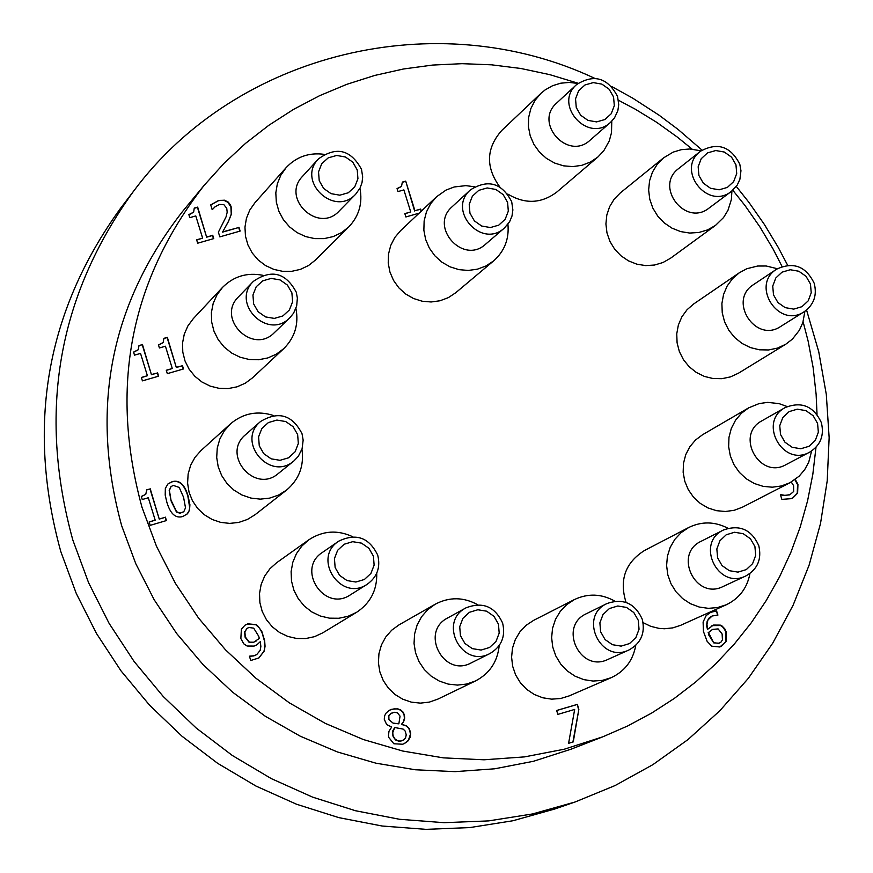 <?xml version="1.0" encoding="UTF-8"?>
<svg xmlns="http://www.w3.org/2000/svg" width="873" height="873" viewBox="0 0 873 873"><rect width="100%" height="100%" fill="white"/><g stroke="black" fill="none" stroke-linecap="round" stroke-linejoin="round"><path stroke-width="1.31" d="M146.795 489.906L149.992 488.967L159.246 519.097L165.15 517.351L166.165 520.646M141.361 496.584L145.649 494.402M149.174 522.065L155.187 520.166L148.301 497.752L142.255 499.531L141.317 496.464L145.769 494.304L146.762 489.775L149.992 488.967M150.221 488.76L159.246 519.097M159.475 518.9L165.15 517.351M165.379 517.154L166.427 520.57L150.189 525.36L149.141 521.945L155.187 520.166M167.845 484.035L171.916 481.907C179.074 479.812 184.389 484.559 187.859 496.159L189.692 507.671L188.994 511.142L186.647 514.568M188.088 495.951L189.91 504.747L189.528 509.985L187.52 513.739L182.839 516.489C175.659 518.66 170.333 513.913 166.852 502.237L165.204 495.1L165.346 488.4L167.954 483.926L172.145 481.7C179.303 479.604 184.618 484.351 188.088 495.951L187.859 496.159M171.381 500.906L176.673 511.796L180.122 513.062L183.81 511.687L185.513 507.813L183.57 497.283L179.216 487.44L173.28 485.41L171.053 486.588L169.406 490.386L171.152 501.113L176.444 511.993L179.882 513.259L183.69 511.785M170.933 486.687L169.176 490.593L171.152 501.113M163.928 338.462L167.103 337.556L176.324 367.5L182.206 365.798L183.199 369.039M158.526 345.075L163.055 342.631M166.317 370.403L172.287 368.504L165.423 346.221L159.41 347.956L158.471 344.911L163.175 342.511L163.895 338.298L167.103 337.556M167.332 337.305L176.324 367.5M176.564 367.271L182.206 365.798M182.435 365.558L183.483 368.963L167.321 373.644L166.274 370.25L172.287 368.504M401.831 724.306L406.589 725.878L409.219 728.519L410.703 733.058L410.212 737.238L407.942 741.013L404.341 743.6L402.649 744.233L393.865 743.774L388.834 737.51L388.485 735.961L388.954 731.312L391.704 727.045L386.663 724.59L384.251 719.243L384.677 715.685L386.019 713.176L388.878 710.567L391.835 709.269L397.706 708.811L400.696 709.956L402.944 711.953L404.363 714.758L404.679 718.152L403.653 721.709L401.536 724.448L405.629 725.649L408.007 727.405L409.655 730.166L410.452 734.226L408.411 740.217L404.199 743.665M393.188 735.819L394.738 738.765L397.946 740.915L400.903 741.079L403.883 739.813L405.541 737.947L406.24 734.837L405.203 731.127L403.239 729.13L394.738 727.515L392.741 732.622L393.199 736.79L395.589 739.977L399.103 741.319L402.584 740.544M394.738 727.515L392.73 730.941L392.894 735.961M393.559 723.15L398.852 723.826L393.276 723.291L388.616 719.374L393.276 723.291M389.631 710.153L394.018 708.876L397.411 708.952L400.401 710.098L402.649 712.106L404.068 714.9L404.385 718.293L403.359 721.851L401.493 724.317M398.852 723.826L400.052 716.133L397.411 712.826L394.28 712.27L390.722 713.612L388.856 716.078L388.911 719.232M391.519 713.11L388.758 715.751L388.616 719.374M139.036 345.653L142.223 344.737L151.444 374.713L157.336 373.011L158.329 376.252M133.624 352.266L138.196 349.789M141.415 377.627L147.395 375.717L140.531 353.412L134.507 355.147L133.569 352.103L138.316 349.669L139.003 345.479L142.223 344.737M142.452 344.486L151.444 374.713M151.673 374.484L157.336 373.011M157.566 372.771L158.613 376.176L142.408 380.868L141.371 377.463L147.395 375.717M578.854 709.378L573.255 741.919L568.596 743.294L574.674 709.433L557.825 714.398L556.647 710.48L577.348 704.38L578.854 709.378L572.917 742.017M577.348 704.38L578.515 709.52M556.658 710.524L577.009 704.522M210.731 204.959L218.294 200.812L220.825 200.299L224.241 200.474L228.006 202.383L230.909 207.087L231.247 214.18L228.595 221.087L222.539 232.131L238.7 227.526L239.835 231.159M212.761 209.116L212.161 209.618L210.709 204.904L218.534 200.528L224.481 200.19L228.257 202.1L230.243 204.62L231.149 206.803L231.247 214.18M231.487 213.907L228.595 221.087M228.835 220.804L222.539 232.131M222.79 231.858L238.7 227.526M238.951 227.242L240.14 231.072L219.832 236.878L218.381 232.185L226.096 216.755L227.187 212.226L226.751 208.32L223.837 204.631L219.396 204.446L215.042 206.814L212.401 209.553M711.975 625.625L720.531 625.526L723.193 627.436L725.496 631.081L725.649 641.841L720.727 646.675M716.569 610.86L717.912 615.105L712.15 615.989L707.97 619.95L706.955 624.119L707.479 629.422L713.448 625.068L720.29 625.112L722.058 625.996L724.841 628.909L726.434 632.456L726.03 641.677L719.821 646.991L711.79 646.173L707.141 641.36L703.442 631.474L703.103 622.013L706.17 615.574L710.72 612.289L716.569 610.86L717.486 615.127M710.535 612.377L716.187 611.024M714.114 642.735L718.708 643.368L721.033 642.059L722.44 639.854L722.124 633.994L718.119 628.909L712.586 629.411L708.483 632.609L713.732 642.888L719.188 643.205M708.483 632.609L708.69 634.878L713.732 642.888M712.401 629.498L708.112 632.772M707.479 629.422L706.563 625.505L707.195 621.052L709.312 617.778L712.15 615.989M194.297 208.276L197.44 207.381L206.639 237.172L212.488 235.503L213.47 238.689M188.917 214.813L193.533 212.259M196.698 240.01L202.623 238.111L195.781 215.937L189.79 217.65L188.863 214.616L193.653 212.117L194.253 208.069L197.44 207.381M197.669 207.097L206.639 237.172M206.879 236.899L212.488 235.503M212.728 235.23L213.765 238.602L197.68 243.196L196.632 239.824L202.623 238.111M247.07 628.374L244.626 631.877L245.062 637.17L249.111 642.321L253.694 642.222L256.487 640.869M260.285 641.666L256.968 644.787L254.098 646.075L247.081 646.02L243.785 643.837L240.85 638.545L241.385 629.193L244.964 625.188L247.834 623.824L256.116 624.631L257.393 625.505L261.78 631.321L264.65 640.64L265.054 646.293L264.213 651.105L258.877 657.969L250.747 660.49L249.416 656.18L254.054 655.765L256.749 654.564L260.165 650.385L260.863 646.435L260.285 641.666L256.837 644.863M249.449 656.289L253.792 655.918L256.618 654.641M244.833 625.264L247.583 623.999L255.865 624.795L259.467 628.08L261.987 632.532L264.399 640.804L264.617 648.497L263.952 651.258L258.757 658.056M253.945 642.059L259.314 638.425L258.746 636.286L253.683 628.145L248.936 627.501L247.201 628.287L244.877 631.714L245.313 637.006L249.362 642.157L253.694 642.222M794.888 479.703L797.551 484.58L797.235 493.321L792.717 497.97M780.462 494.871L784.325 495.537L790.643 494.522M795.238 479.452L797.944 484.373L797.627 493.114L792.913 497.872L790.829 498.701L781.892 499.378L780.429 494.773M780.724 494.631L784.718 495.34L789.694 494.882L793.666 491.499L793.601 485.661L791.254 482.027M419.149 213.154L405.88 216.962L404.832 213.612L410.736 211.921L404.886 213.787M410.736 211.921L403.883 189.899L397.979 191.591L397.04 188.579L401.515 186.386L402.344 182.086L405.716 181.126L414.926 210.709L420.699 209.062L421.332 211.102M420.699 209.062L421.037 211.375M414.926 210.709L420.404 209.334M405.716 181.126L414.631 210.993M402.377 182.282L405.421 181.409M397.106 188.764L401.362 186.527M493.649 260.885L455.761 292.717L448.362 297.628L440.014 300.77L431.142 301.982L422.161 301.218L413.507 298.501L405.596 293.961L398.83 287.828L393.516 280.386L389.925 272.005L388.223 263.1L388.507 254.076L390.744 245.4L394.825 237.467L400.565 230.679L436.576 196.731L430.651 203.736L426.439 211.921L424.136 220.891L423.863 230.21L425.62 239.42L429.33 248.085L434.83 255.778L441.825 262.129L449.999 266.822L458.936 269.637L468.223 270.444L477.389 269.19L485.999 265.959L493.649 260.885C504.485 251.217 509.254 239.006 507.933 224.274M475.512 680.951L437.875 699.109L429.374 702.099L420.404 703.125L411.401 702.154L402.78 699.218L394.978 694.471L388.354 688.12L383.236 680.493L379.875 671.948L378.413 662.891L378.937 653.757L381.414 644.994L385.735 637.028L391.671 630.219L398.95 624.915L435.223 604.214L427.705 609.692L421.583 616.731L417.13 624.97L414.577 634.027L414.042 643.466L415.548 652.829L419.04 661.669L424.333 669.569L431.175 676.128L439.25 681.049L448.155 684.083L457.463 685.098L466.728 684.028L475.512 680.951C489.655 673.487 497.555 661.69 499.192 645.573M356.5 612.377L322.748 632.849L314.553 636.657L305.703 638.556L296.613 638.479L287.741 636.406L279.491 632.445L272.267 626.781L266.429 619.688L262.227 611.515L259.892 602.643L259.521 593.498L261.136 584.517L264.65 576.136L269.899 568.76L276.632 562.736L308.78 539.841L301.829 546.072L296.405 553.689L292.782 562.354L291.113 571.629L291.506 581.091L293.928 590.268L298.271 598.725L304.317 606.058L311.781 611.918L320.315 616.022L329.492 618.171L338.877 618.259L348.021 616.294L356.5 612.377C370.447 603.145 377.191 590.072 376.743 573.168M286.431 490.2L255.047 514.743L247.354 519.479L238.787 522.414L229.752 523.396L220.694 522.381L212.041 519.424L204.195 514.655L197.549 508.315L192.409 500.687L189.037 492.154L187.597 483.118L188.132 474.028L190.641 465.298L194.985 457.365L200.965 450.588L230.505 423.831L224.328 430.826L219.832 439.032L217.257 448.056L216.7 457.463L218.206 466.804L221.698 475.621L227.002 483.511L233.877 490.08L241.985 495.013L250.944 498.079L260.307 499.138L269.637 498.123L278.487 495.089L286.431 490.2C299.101 479.495 304.273 465.833 301.949 449.213M283.758 348.643L252.548 377.813L245.324 383.182L237.074 386.826L228.191 388.572L219.101 388.343L210.229 386.128L202.023 382.047L194.865 376.296L189.092 369.148L185 360.942L182.784 352.081L182.544 342.991L184.29 334.108L187.935 325.858L193.304 318.645L222.495 287.424L216.951 294.878L213.187 303.4L211.386 312.589L211.648 321.984L213.95 331.14L218.185 339.63L224.143 347.018L231.552 352.976L240.042 357.199L249.198 359.49L258.604 359.752L267.782 357.952L276.305 354.187L283.758 348.643C294.878 337.502 298.926 324.112 295.914 308.442M348.818 226.871L315.589 259.936L308.595 265.479L300.508 269.342L291.724 271.328L282.677 271.339L273.784 269.375L265.49 265.523L258.19 259.979L252.242 253.006L247.932 244.931L245.466 236.168L244.964 227.122L246.448 218.239L249.853 209.946L255.003 202.645L286.169 167.594L280.855 175.146L277.352 183.712L275.813 192.889L276.337 202.23L278.891 211.299L283.354 219.636L289.509 226.849L297.049 232.589L305.626 236.583L314.815 238.624L324.167 238.613L333.246 236.572L341.594 232.6L348.818 226.871C359.054 216.035 362.753 203.169 359.949 188.284M577.904 83.448L569.338 82.433L560.793 83.186L552.653 85.685L545.232 89.832L540.856 93.422L535.018 100.384L530.871 108.525L528.634 117.44L528.405 126.705L530.217 135.861L533.96 144.471L539.47 152.109L546.465 158.406L554.617 163.055L563.521 165.826L572.743 166.601L581.833 165.324L590.355 162.072L597.896 156.998L556.799 192.071C541.282 203.704 524.946 204.369 507.802 194.057M499.738 186.844C485.508 167.092 486.13 148.345 501.615 130.59L540.856 93.422M715.478 225.42L670.617 258.179L662.978 262.522L654.532 265.032L645.682 265.599L636.854 264.181L628.484 260.863L620.976 255.789L614.69 249.22L609.954 241.461L606.975 232.905L605.917 223.957L606.811 215.053L609.627 206.639L614.221 199.12L620.376 192.846L663.545 157.871L657.205 164.342L652.458 172.112L649.567 180.798L648.639 189.998L649.752 199.24L652.829 208.08L657.729 216.1L664.222 222.899L671.981 228.148L680.624 231.585L689.735 233.058L698.88 232.48L707.599 229.894L715.478 225.42L723.521 217.584L727.951 210.371L731.367 199.557L731.923 190.98M785.711 344.268L738.525 373.164L730.559 376.863L721.927 378.686L713.045 378.533L704.358 376.405L696.272 372.411L689.201 366.758L683.461 359.698L679.358 351.579L677.088 342.805L676.75 333.802L678.365 325.007L681.857 316.844L687.051 309.719L693.686 303.968L739.344 272.747L732.502 278.683L727.144 286.038L723.553 294.474L721.895 303.553L722.244 312.861L724.612 321.919L728.846 330.31L734.771 337.611L742.094 343.471L750.442 347.596L759.412 349.8L768.578 349.964L777.494 348.098L785.711 344.268L792.4 339.128L799.373 330.278L802.854 322.508L804.906 311.257M789.901 482.758L742.443 507.18L734.182 510.301L725.408 511.491L716.526 510.683L707.981 507.933L700.179 503.35L693.511 497.174L688.295 489.698L684.792 481.296L683.155 472.358L683.483 463.334L685.741 454.647L689.834 446.736L695.552 439.981L702.612 434.699L748.696 407.833L741.406 413.278L735.513 420.262L731.301 428.425L728.966 437.395L728.649 446.725L730.341 455.957L733.975 464.654L739.366 472.38L746.262 478.775L754.316 483.511L763.144 486.359L772.31 487.199L781.379 485.977L789.901 482.758L799.133 476.2L804.666 469.696L808.747 462.144L811.617 450.992M727.962 528.263C714.856 521.454 701.783 521.192 688.742 527.488L681.136 532.617L674.862 539.339L670.202 547.338L667.409 556.221L666.601 565.562L667.823 574.903L671.021 583.808L676.04 591.829L682.621 598.572L690.467 603.723L699.197 607.03L708.363 608.339L717.541 607.564L726.281 604.771L680.711 625.286L672.799 627.883L664.484 628.756L658.908 628.364L650.723 626.323L643.085 622.635M626.061 602.425C619.099 580.054 625.221 562.758 644.438 550.536L688.742 527.488M611.176 677.699L569.196 695.89L560.63 698.509L551.671 699.153L542.755 697.789L534.309 694.493L526.746 689.408L520.417 682.795L515.648 674.96L512.658 666.285L511.589 657.194L512.495 648.126L515.332 639.516L519.97 631.779L526.168 625.286L533.632 620.354L574.369 599.587L566.664 604.683L560.259 611.384L555.479 619.383L552.554 628.287L551.627 637.661L552.74 647.057L555.839 656.027L560.772 664.124L567.308 670.977L575.132 676.226L583.862 679.641L593.073 681.06L602.326 680.394L611.176 677.699C624.839 671.25 633.034 660.479 635.762 645.376M578.144 83.251L549.804 74.652L520.886 68.487L491.575 64.82L462.101 63.674L432.681 65.06L403.501 68.989L374.801 75.427L346.777 84.343L319.649 95.67L293.612 109.343L268.862 125.265L245.586 143.325L223.957 163.393L204.151 185.327C130.044 280.462 109.332 387.808 142.015 507.355L156.507 546.312L175.429 583.393L198.542 618.051L225.485 649.807L255.898 678.212L289.345 702.852L325.323 723.39L363.343 739.529L402.835 751.064L443.266 757.851L484.035 759.794L524.597 756.88L564.362 749.187L602.796 736.823L627.687 725.954L651.574 713.121L674.316 698.411L695.77 681.933L715.795 663.775L734.291 644.078L751.14 622.951L766.232 600.537L779.491 576.977L790.84 552.413L800.214 527.008L807.558 500.916L812.828 474.29L816.004 447.303M817.03 414.38L816.124 394.301L813.145 367.642L808.158 341.245L803.105 321.733M782.044 266.494L773.151 249.143L759.848 226.816L744.964 205.493L732.818 190.249M692.093 149.108L677.35 137.105L656.758 122.362L635.184 109.136L618.433 100.242M291.898 292.881L292.597 301.785L289.367 310.013L282.852 315.95L274.34 318.405L265.512 316.91L258.124 311.737L253.639 303.924L252.952 295.009L256.193 286.781L262.718 280.855L271.23 278.4L280.047 279.917L287.424 285.078L291.898 292.881M296.274 292.204C285.7 272.562 271.405 268.939 253.388 281.357C230.461 303.346 267.847 340.699 289.825 317.783L293.568 313.211L296.667 305.976L297.377 298.086L296.274 292.204M289.825 317.783L274.351 332.657C252.712 355.224 215.926 318.481 238.504 296.831L253.388 281.357M297.638 434.558L298.337 443.506L295.096 451.799L288.559 457.801L280.026 460.311L271.176 458.838L263.766 453.665L259.27 445.819L258.583 436.86L261.824 428.567L268.371 422.576L276.905 420.077L285.755 421.561L293.153 426.733L297.638 434.558M302.025 433.717C292.313 414.861 278.498 410.779 260.58 421.484C235.775 441.563 269.855 481.994 293.863 460.977L298.304 456.339L302.113 448.667L303.149 440.123L302.025 433.717M293.863 460.977L278.269 473.548C254.643 494.238 221.12 454.473 245.542 434.71L260.58 421.484M373.415 556.134L374.124 565.104L370.916 573.43L364.401 579.476L355.878 582.029L347.039 580.578L339.641 575.416L335.145 567.57L334.435 558.589L337.665 550.263L344.191 544.228L352.703 541.686L361.531 543.137L368.919 548.299L373.415 556.134M377.725 555.163C369.148 537.495 356.162 532.825 338.746 541.162C311.737 558.207 340.808 602.381 367.14 584.321C377.169 577.086 380.704 567.374 377.725 555.163M367.14 584.321L350.335 594.873C324.418 612.65 295.838 569.196 322.41 552.423L338.746 541.162M498.461 624.151L499.192 633.111L496.017 641.437L489.567 647.482L481.099 650.058L472.315 648.628L464.938 643.488L460.442 635.653L459.722 626.683L462.908 618.346L469.379 612.311L477.837 609.758L486.621 611.187L493.976 616.327L498.461 624.151M502.63 623.115C494.947 606.506 482.747 601.421 466.029 607.837C437.58 622.056 462.144 668.871 490.004 653.495C501.517 646.577 505.729 636.45 502.63 623.115M490.004 653.495L471.224 662.891C443.8 678.026 419.64 631.976 447.653 617.975L466.029 607.837M638.283 620.332L639.036 629.247L635.915 637.541L629.531 643.565L621.15 646.118L612.431 644.7L605.098 639.582L600.624 631.779L599.882 622.842L603.014 614.548L609.409 608.536L617.789 605.993L626.498 607.422L633.809 612.54L638.283 620.332M642.277 619.295C634.998 603.254 623.235 597.994 606.986 603.549C578.112 616.36 600.602 664.113 628.887 650.014C640.968 643.325 645.431 633.089 642.277 619.295M628.887 650.014L607.914 659.421C580.076 673.301 557.956 626.334 586.383 613.719L606.986 603.549M754.916 546.542L755.68 555.403L752.602 563.642L746.284 569.6L737.991 572.121L729.337 570.691L722.058 565.595L717.606 557.836L716.842 548.953L719.93 540.725L726.249 534.767L734.553 532.257L743.196 533.698L750.453 538.794L754.916 546.542M758.768 545.592C751.435 529.54 739.682 524.335 723.521 529.976C695.006 542.951 717.988 590.279 745.858 575.94C757.611 569.261 761.911 559.146 758.768 545.592M745.858 575.94L723.095 586.503C695.661 600.624 673.05 554.06 701.128 541.282L723.521 529.976M817.575 423.427L818.35 432.233L815.306 440.385L809.042 446.289L800.792 448.755L792.204 447.303L784.969 442.218L780.527 434.503L779.753 425.686L782.819 417.523L789.094 411.63L797.333 409.175L805.921 410.637L813.145 415.723L817.575 423.427M821.351 422.619C813.625 406.141 801.589 401.122 785.22 407.56C757.589 421.812 782.841 467.753 809.729 452.116C820.565 445.295 824.439 435.463 821.351 422.619M809.729 452.116L786.038 464.632C759.565 480.03 734.717 434.83 761.933 420.797L785.22 407.56M810.46 284.009L811.235 292.761L808.191 300.858L801.938 306.696L793.721 309.118L785.143 307.634L777.93 302.549L773.5 294.856L772.736 286.093L775.791 277.985L782.044 272.158L790.272 269.746L798.828 271.241L806.041 276.326L810.46 284.009M814.225 283.343C805.899 266.178 793.371 261.453 776.654 269.168C750.245 285.307 778.694 329.197 804.229 311.705C813.887 304.732 817.226 295.281 814.225 283.343M804.229 311.705L780.691 326.458C755.538 343.678 727.558 300.498 753.563 284.598L776.654 269.168M735.961 164.822L736.714 173.552L733.658 181.617L727.384 187.411L719.145 189.801L710.557 188.295L703.332 183.188L698.913 175.506L698.16 166.765L701.226 158.7L707.512 152.906L715.751 150.538L724.328 152.044L731.541 157.151L735.961 164.822M739.802 164.277C730.712 146.315 717.628 141.95 700.528 151.204C675.527 169.427 707.403 210.873 731.41 191.373L737.194 185.152L739.889 179.314L740.959 170.748L739.802 164.277M731.41 191.373L709.062 208.058C685.414 227.253 654.052 186.484 678.67 168.533L700.528 151.204M613.566 96.947L614.308 105.688L611.209 113.752L604.88 119.536L596.586 121.904L587.955 120.376L580.698 115.258L576.267 107.565L575.536 98.813L578.646 90.748L584.986 84.965L593.28 82.608L601.901 84.135L609.147 89.253L613.566 96.947M617.549 96.477C607.684 77.697 594.044 73.725 576.606 84.561C553.002 104.727 587.987 143.718 610.522 122.384L614.516 117.888L617.866 110.598L618.728 104.574L617.549 96.477M610.522 122.384L590.083 140.204C567.876 161.221 533.458 122.864 556.712 103.014L576.606 84.561M507.595 202.34L508.315 211.146L505.172 219.276L498.778 225.136L490.408 227.547L481.7 226.042L474.399 220.902L469.947 213.154L469.227 204.337L472.38 196.196L478.786 190.347L487.167 187.946L495.853 189.463L503.154 194.603L507.595 202.34M511.709 201.75C501.844 182.893 488.105 178.921 470.503 189.823C446.605 210.098 481.547 249.383 504.441 227.995L509.614 221.731L511.982 216.068L512.877 209.957L511.709 201.75M504.441 227.995L485.606 244.2C463.061 265.261 428.676 226.631 452.214 206.661L470.503 189.823M357.232 169.908L357.93 178.736L354.733 186.898L348.272 192.769L339.815 195.181L331.042 193.653L323.697 188.492L319.234 180.722L318.536 171.872L321.744 163.72L328.215 157.86L336.672 155.459L345.435 156.987L352.768 162.138L357.232 169.908M361.52 169.351C350.695 149.556 336.334 146.075 318.427 158.919C296.253 181.333 334.566 217.584 355.693 194.188L360.08 188.022L362.011 182.653L362.677 176.957L361.52 169.351M355.693 194.188L339.204 211.004C318.416 234.04 280.713 198.389 302.549 176.324L318.427 158.919M474.606 186.789L465.833 185.633L454.222 186.975L446.059 190.063L436.576 196.731M324.09 154.335C309.064 152.349 296.427 156.769 286.169 167.594M262.729 275.279C247.059 272.256 233.637 276.305 222.495 287.424M273.555 415.526C257.568 410.408 243.218 413.169 230.505 423.831M352.779 536.753C337.436 529.649 322.77 530.675 308.78 539.841M477.76 604.76C463.563 596.968 449.377 596.783 435.223 604.214M614.93 601.191C601.552 593.695 588.031 593.16 574.369 599.587M726.281 604.771C739.311 598.431 747.212 588.009 749.951 573.517M787.184 406.556L779.032 403.61L767.651 402.388L759.194 403.566L748.696 407.833M777.33 268.731L766.232 266.003L757.709 266.014L746.775 268.753L739.344 272.747M701.041 150.811L689.768 148.988L681.278 149.687L673.181 152.109L663.545 157.871M597.896 156.998L603.734 150.843L609.256 140.957L611.504 132.696L611.777 121.205M594.578 78.264C437.657 4.43 237.336 51.616 133.558 191.231C57.847 295.936 37.615 412.22 72.852 540.103L88.61 582.749L109.125 623.398L134.115 661.494L163.262 696.523L196.152 727.984L232.338 755.483L271.328 778.629L312.578 797.125L355.518 810.744L399.583 819.289L444.161 822.682L488.662 820.893L532.475 813.963L575.045 802.014L615.094 785.547L652.884 764.65L687.968 739.595L719.887 710.709L748.281 678.386L772.801 643.041L793.153 605.131L809.118 565.126L820.511 523.538L827.211 480.881L829.143 437.668L826.305 394.443L818.743 351.721L806.565 310.035M787.664 265.283L778.247 247.408L764.312 224.35L748.859 202.285L736.31 186.44M702.023 150.112L678.081 129.433L659.104 115.214L632.576 98.06L611.842 86.613M204.151 185.327L182.402 211.67C110.085 304.502 89.843 409.186 121.663 525.71L135.773 563.674L154.215 599.816L176.728 633.591L202.994 664.539L232.633 692.213L265.228 716.22L300.312 736.223L337.382 751.948L375.892 763.177L415.319 769.768L455.095 771.645L494.664 768.797L533.458 761.289L570.964 749.22L602.796 736.823M133.558 191.231L120.583 208.243C46.073 311.29 26.135 425.708 60.772 551.485L76.257 593.433L96.434 633.416L121.009 670.879L149.676 705.319L182.031 736.255L217.617 763.297L255.975 786.06L296.547 804.24L338.8 817.619L382.156 826.022L426.013 829.35L469.805 827.582L512.931 820.751L554.824 808.987L575.045 802.014"/></g></svg>
